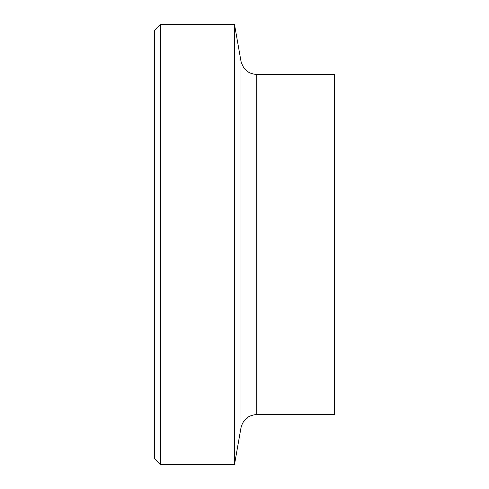 <?xml version="1.0" encoding="UTF-8"?>
<svg xmlns="http://www.w3.org/2000/svg" width="489" height="489" viewBox="0 0 489 489"><rect width="100%" height="100%" fill="white"/><g stroke="black" fill="none" stroke-linecap="round" stroke-linejoin="round"><path stroke-width="0.73" d="M160.484 24.45L154.481 30.452L154.481 458.548L160.484 464.55L160.484 24.45L234.5 24.45L234.5 464.55L160.484 464.55M256.743 74.462L256.743 414.538L334.519 414.538L334.519 74.462L256.743 74.462C248.522 73.955 243.265 69.548 240.985 61.235L234.5 24.45M240.985 61.235L240.985 427.765L234.5 464.55M256.743 414.538C248.314 415.137 243.064 419.55 240.985 427.765"/></g></svg>

